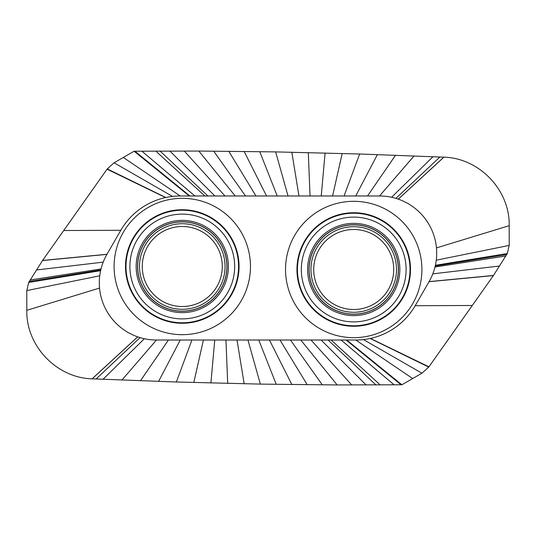 <?xml version="1.0" encoding="UTF-8"?>
<svg xmlns="http://www.w3.org/2000/svg" width="536" height="536" viewBox="0 0 536 536"><rect width="100%" height="100%" fill="white"/><g stroke="black" fill="none" stroke-linecap="round" stroke-linejoin="round"><path stroke-width="0.8" d="M26.8 290.579L26.8 310.317C25.996 345.72 56.454 377.893 92.098 378.825L176.371 381.994L260.355 384.104L337.164 384.948L401.879 384.768L421.919 373.197L428.746 367.086L493.495 275.45L507.297 253.541L509.2 245.421L509.2 225.683C510.004 190.28 479.546 158.107 443.902 157.175L359.629 154.006L275.645 151.896L198.836 151.052L134.121 151.232L114.081 162.803L107.254 168.914L42.505 260.55L28.703 282.459L26.8 290.579L99.743 275.799A57.158 57.158 0 0 0 137.678 336.843L137.719 336.856A57.158 57.158 0 0 0 156.465 340.018L346.738 340.018L401.879 384.768M142.275 265.802A40.012 40.012 0 0 1 182.977 226.5A40.012 40.012 0 0 1 222.279 267.203A40.012 40.012 0 0 1 181.583 306.505A40.012 40.012 0 0 1 142.275 265.802M346.738 340.018L355.777 340.018A68.635 68.635 0 0 0 370.162 338.484A68.635 68.635 0 0 0 370.396 338.437A68.635 68.635 0 0 0 415.179 305.721L429.035 281.715A57.158 57.158 0 0 0 429.095 281.614A57.158 57.158 0 0 0 435.225 266.024A57.158 57.158 0 0 0 398.295 199.151L398.255 199.137A57.158 57.158 0 0 0 379.535 195.982L180.223 195.982A68.588 68.588 0 0 0 165.838 197.509A68.588 68.588 0 0 0 165.597 197.563A68.588 68.588 0 0 0 120.821 230.279L106.966 254.285A57.158 57.158 0 0 0 106.912 254.372A57.158 57.158 0 0 0 99.743 275.799M393.726 270.198A40.012 40.012 0 0 1 353.023 309.5A40.012 40.012 0 0 1 313.721 268.797A40.012 40.012 0 0 1 354.417 229.495A40.012 40.012 0 0 1 393.726 270.198M346.095 340.018L400.988 384.721M355.777 340.018L412.68 378.537M398.295 199.151L443.902 157.175M395.896 198.374L439.922 156.981M414.06 155.929L379.515 195.982L414.087 155.929M189.905 195.982L135.012 151.279M189.255 195.982L134.121 151.232M180.223 195.982L123.32 157.463M137.678 336.843L92.098 378.825M140.084 337.62L96.078 379.019M225.06 267.25A42.786 42.786 0 0 0 183.024 223.726A42.786 42.786 0 0 0 139.501 265.755A42.786 42.786 0 0 0 181.53 309.279A42.786 42.786 0 0 0 225.06 267.25M226.882 267.283A44.615 44.615 0 0 0 183.057 221.897A44.615 44.615 0 0 0 137.672 265.722A44.615 44.615 0 0 0 181.503 311.108A44.615 44.615 0 0 0 226.882 267.283M137.564 265.722A44.723 44.723 0 0 1 183.057 221.79A44.723 44.723 0 0 1 226.996 267.283A44.723 44.723 0 0 1 181.496 311.222A44.723 44.723 0 0 1 137.564 265.722M228.403 267.31A46.13 46.13 0 0 1 181.476 312.629A46.13 46.13 0 0 1 136.157 265.702A46.13 46.13 0 0 1 183.084 220.383A46.13 46.13 0 0 1 228.403 267.31M129.9 265.588A52.387 52.387 0 0 0 181.362 318.887A52.387 52.387 0 0 0 234.661 267.417A52.387 52.387 0 0 0 183.191 214.125A52.387 52.387 0 0 0 129.9 265.588M238.554 267.484A56.287 56.287 0 0 0 183.258 210.226A56.287 56.287 0 0 0 126.007 265.521A56.287 56.287 0 0 0 181.295 322.779A56.287 56.287 0 0 0 238.554 267.484M239.036 267.498A56.769 56.769 0 0 0 183.272 209.744A56.769 56.769 0 0 0 125.518 265.514A56.769 56.769 0 0 0 181.289 323.262A56.769 56.769 0 0 0 239.036 267.498M114.108 265.313A68.186 68.186 0 0 0 181.088 334.678A68.186 68.186 0 0 0 250.453 267.692A68.186 68.186 0 0 0 183.466 198.333A68.186 68.186 0 0 0 114.108 265.313M421.892 270.687A68.186 68.186 0 0 0 354.912 201.322A68.186 68.186 0 0 0 285.547 268.308A68.186 68.186 0 0 0 352.534 337.667A68.186 68.186 0 0 0 421.892 270.687M410.482 270.486A56.769 56.769 0 0 0 354.711 212.738A56.769 56.769 0 0 0 296.964 268.502A56.769 56.769 0 0 0 352.728 326.257A56.769 56.769 0 0 0 410.482 270.486M409.993 270.479A56.287 56.287 0 0 0 354.705 213.221A56.287 56.287 0 0 0 297.447 268.516A56.287 56.287 0 0 0 352.742 325.774A56.287 56.287 0 0 0 409.993 270.479M406.1 270.412A52.387 52.387 0 0 0 354.638 217.114A52.387 52.387 0 0 0 301.339 268.583A52.387 52.387 0 0 0 352.809 321.875A52.387 52.387 0 0 0 406.1 270.412M399.843 270.298A46.13 46.13 0 0 1 352.916 315.617A46.13 46.13 0 0 1 307.597 268.69A46.13 46.13 0 0 1 354.524 223.371A46.13 46.13 0 0 1 399.843 270.298M398.436 270.278A44.723 44.723 0 0 1 352.943 314.21A44.723 44.723 0 0 1 309.004 268.717A44.723 44.723 0 0 1 354.504 224.778A44.723 44.723 0 0 1 398.436 270.278M398.328 270.278A44.615 44.615 0 0 0 354.497 224.892A44.615 44.615 0 0 0 309.118 268.717A44.615 44.615 0 0 0 352.943 314.103A44.615 44.615 0 0 0 398.328 270.278M396.499 270.245A42.786 42.786 0 0 0 354.47 226.721A42.786 42.786 0 0 0 310.94 268.75A42.786 42.786 0 0 0 352.976 312.274A42.786 42.786 0 0 0 396.499 270.245M121.94 380.071L156.465 340.018M168.451 340.018L140.459 380.768M180.27 340.018L158.596 381.411M191.915 340.018L176.371 381.994M203.405 340.018L193.804 382.523M214.748 340.018L210.903 382.999M225.951 340.018L227.686 383.414M237.013 340.018L244.168 383.783M247.947 340.018L260.355 384.104M258.754 340.018L276.254 384.372M269.434 340.018L291.879 384.587M280 340.018L307.235 384.754M290.445 340.018L322.33 384.875M300.783 340.018L337.164 384.948M311.007 340.018L351.757 384.982M321.118 340.018L366.101 384.962M328.079 340.018L375.917 384.922M331.148 340.018L380.212 384.902M341.104 340.018L394.081 384.794M363.468 339.583L421.919 373.197M370.162 338.484L428.746 367.086M370.396 338.437L428.934 366.825M415.179 305.721L472.276 305.48M429.035 281.715L493.408 275.578M429.095 281.614L493.495 275.45M432.813 273.849L499.726 265.997M434.984 267.015L505.877 255.994M506.741 254.567L435.225 266.024M435.379 265.32L507.297 253.541M436.257 260.188L509.2 245.421M436.451 247.913L509.2 225.683M398.255 199.137L443.835 157.169M391.595 197.268L432.988 156.686M367.522 195.982L395.541 155.232M355.71 195.982L377.404 154.589M344.065 195.982L359.629 154.006M332.575 195.982L342.196 153.477M321.232 195.982L325.097 153.001M310.029 195.982L308.314 152.586M298.967 195.982L291.832 152.217M288.04 195.982L275.645 151.896M277.233 195.982L259.746 151.628M266.553 195.982L244.121 151.413M255.987 195.982L228.765 151.246M245.542 195.982L213.67 151.125M235.21 195.982L198.836 151.052M224.986 195.982L184.243 151.018M214.876 195.982L169.899 151.038M207.914 195.982L160.083 151.078M204.846 195.982L155.788 151.098M194.89 195.982L141.919 151.206M172.532 196.417L114.081 162.803M165.838 197.509L107.254 168.914M165.597 197.563L107.066 169.175M120.821 230.279L63.717 230.527M106.966 254.285L42.585 260.436M106.912 254.372L42.505 260.55M103.193 262.144L36.274 270.003M101.023 268.965L30.123 280.006M100.781 269.963L29.259 281.434M100.621 270.667L28.703 282.459M99.542 288.073L26.8 310.317M137.719 336.856L92.165 378.831M144.378 338.725L103.013 379.314"/></g></svg>
